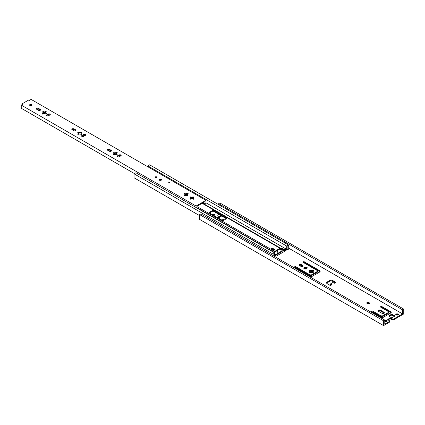 <?xml version="1.0" encoding="UTF-8"?>
<svg xmlns="http://www.w3.org/2000/svg" width="425" height="425" viewBox="0 0 425 425"><rect width="100%" height="100%" fill="white"/><g stroke="black" fill="none" stroke-linecap="round" stroke-linejoin="round"><path stroke-width="0.64" d="M310.085 271.602L310.085 272.43L310.085 271.602L310.085 272.175L309.363 272.08L309.618 270.821L310.085 271.602L309.618 270.821L309.618 271.931L310.085 272.175L310.085 271.602L310.085 272.43L309.363 272.845L309.363 272.08L309.363 272.505L309.363 272.08L309.363 272.505L310.101 272.505L309.363 272.505M212.383 214.407L212.643 214.253C214.216 213.998 214.784 214.327 214.338 215.236L213.796 215.507L214.694 214.747L212.643 214.253L212.383 215.172L212.383 214.407M389.683 321.635L389.683 322.065L383.552 325.603L199.67 219.443L199.67 214.625L383.552 320.785L384.774 320.078L200.898 213.918L199.67 214.625L200.898 213.918L384.774 320.078L383.552 320.785L383.552 325.603L389.683 322.065L389.683 321.635M403.75 313.942L393.369 319.935L389.969 318.83L387.765 320.099L387.765 319.334L389.969 318.059L393.369 319.17L393.369 319.935L403.75 313.942L403.75 309.124L402.528 309.83L402.528 313.884L393.369 319.17L402.528 313.884L288.713 248.173L402.528 313.884L402.528 309.83L218.647 203.671L219.868 202.964L218.647 203.671L218.647 204.664L218.647 203.671L402.528 309.83L403.75 309.124L219.868 202.964L403.75 309.124L403.75 313.942M320.179 271.718L304.268 262.528L303.28 262.469L304.268 262.528L320.179 271.718M317.342 271.357L317.342 272.207L311.435 275.618L309.958 275.618L295.773 267.431L294.791 267.373L295.773 267.431L309.958 275.618L311.435 275.618L317.342 272.207L317.342 271.357M281.892 251.743L275.464 255.319L281.892 251.743L281.892 250.123L279.937 248.992L281.892 250.123L281.892 250.978L275.984 254.389L281.892 250.978L281.892 251.743L281.892 250.888L281.892 251.743M284.729 251.255L281.265 249.247L284.665 251.212L284.665 250.442L284.665 251.297L276.542 255.988L275.065 255.988L276.542 255.988L284.665 251.297L284.665 250.442L282.158 248.997L284.665 250.442L284.729 251.255M223.757 220.246L221.956 220.219L223.757 220.246M219.422 218.126L217.908 217.882L219.422 218.126M214.492 215.13L212.813 214.938L214.492 215.13M307.057 268.414L306.707 268.117L303.992 268.414L306.707 268.117L307.057 268.414M301.075 265.248L299.227 265.354L301.075 265.248L301.075 264.477L302.887 265.524C303.328 266.433 302.759 266.762 301.187 266.507L299.375 265.46C298.934 264.552 299.503 264.223 301.075 264.477L299.025 264.972L299.375 265.46L301.187 266.507L303.237 266.013L301.075 264.477L301.075 265.248L302.887 266.289L301.075 265.248M303.036 266.395L302.887 265.524L303.036 266.395M369.357 303.599L368.661 303.184L366.865 303.28L368.661 303.184L368.661 302.414L369.219 302.733C369.649 303.625 369.097 303.944 367.556 303.694L367.003 303.376C366.568 302.483 367.12 302.164 368.661 302.414L366.658 302.892L367.556 303.694L369.559 303.216L369.219 302.733L369.357 303.599M391.122 315.265L389.183 316.381L391.122 315.265L391.122 314.495L391.765 314.442L392.461 314.468L395.006 316.046L391.685 317.858L389.135 316.386L389.183 315.616L391.122 314.495L389.183 315.616L389.135 316.386L391.685 317.858L395.006 315.94L392.461 314.468L391.122 314.495L391.122 315.265L391.765 315.212L391.122 315.265M394.437 316.375L391.765 315.212L391.765 314.442L391.765 315.212L392.041 315.371L392.041 314.601L392.275 315.238L392.275 314.468L392.461 315.238L392.461 314.468L392.461 315.238L394.437 316.375M398.183 314.867L395.935 314.867L398.183 314.867M387.106 321.257L384.859 321.257L387.106 321.257M330.629 284.585L331.181 285.202L330.608 284.676L330.608 283.911L331.845 284.819L330.273 285.515L327.447 283.879L326.288 282.636L327.494 283.911L330.639 285.515L331.845 284.819L330.629 283.82L332.871 282.524L330.629 283.82M335.33 282.806L333.035 281.483L330.825 280.787L326.336 283.225L330.517 280.813L330.517 280.043L330.825 280.017L333.035 280.712L335.808 282.317L334.603 283.225L332.871 282.524L334.603 283.225L335.808 282.317L333.035 280.712L330.825 280.017L326.336 282.46L330.517 280.043L330.517 280.813L330.825 280.787L330.825 280.017L330.825 280.787L332.972 281.456L332.972 280.686L333.035 281.483L333.035 280.712L333.035 281.483L335.33 282.806M277.111 251.712L277.833 251.616L277.578 250.352L277.578 251.467L277.111 251.967L277.833 252.381L277.111 251.967L277.111 251.138M313.278 272.845L312.556 272.43L313.023 270.821L313.278 272.08L312.54 272.505L310.101 272.505L312.54 272.505L313.278 272.08L312.556 272.175L312.556 271.602L312.556 272.43L312.556 271.602L312.556 272.43L313.278 272.845L313.278 272.08L313.278 272.845M313.278 271.442L313.278 271.012M313.278 270.672L312.54 270.247L312.54 271.012L312.54 270.247L312.285 270.39L311.817 271.432L312.959 270.927L310.824 271.432L309.682 270.927L311.817 271.432L312.285 270.39L310.356 270.39L310.824 271.177L311.817 271.177L310.824 271.432L310.101 270.247L310.101 271.012L310.101 270.247L312.54 270.247L313.278 270.672L313.023 270.821L313.432 270.459M384.243 313.161L380.311 310.845L378.123 311.026L380.311 310.845L380.311 310.08L384.003 312.21C384.513 313.257 383.86 313.634 382.048 313.342L378.356 311.206C377.846 310.16 378.5 309.783 380.311 310.08L377.953 310.643L378.356 311.206L382.048 313.342L384.413 312.773L384.003 312.21L384.243 313.161M382.473 316.636L380.997 316.636L372.874 311.945L371.886 311.886L372.874 311.945L380.997 316.636L380.997 315.865L382.473 315.865L388.381 312.455L388.381 311.605L380.258 306.914C379.966 306.319 380.338 306.106 381.363 306.271L391.149 311.923L391.149 312.773L383.026 317.464L381.549 317.464L371.763 311.817C371.477 311.222 371.843 311.01 372.874 311.174L380.997 315.865L372.874 311.174L372.874 311.945L372.874 311.174C371.843 311.01 371.477 311.222 371.763 311.817L381.549 317.464L383.026 317.464L391.149 312.773L391.149 311.923L391.149 312.688L381.363 307.041L380.38 306.983L381.363 307.041L391.218 312.731L391.149 311.923L381.363 306.271L381.363 307.041L381.363 306.271C380.338 306.106 379.966 306.319 380.258 306.914L388.381 311.605L388.381 313.225L382.473 316.636L388.381 313.225L388.381 312.37L388.381 313.225L388.381 312.455L382.473 315.865L382.473 316.636L382.473 315.865L380.997 315.865L380.997 316.636L382.473 316.636M274.906 251.892L276.84 251.892L274.906 251.892M221.08 215.714L220.772 216.596L221.271 216.304L221 216.15L221.271 216.304L220.772 216.596L221.08 215.996M219.969 216.962L220.761 215.417L219.969 217.058L220.772 216.596L219.969 217.058L217.754 215.682L219.969 216.962M218.546 214.136L217.754 215.682L218.546 214.136M217.754 215.778L219.969 217.058L217.754 215.778M384.774 324.132L389.683 321.295L389.683 320.87L387.765 319.759L387.765 319.334L387.765 319.759L389.683 320.87L389.683 322.065L389.683 321.295L384.774 324.132L384.774 320.078L384.774 324.132M212.835 211.076L209.477 213.015L212.835 211.076M311.987 276.452L310.51 276.452L294.668 267.304C294.382 266.714 294.748 266.496 295.773 266.666L309.958 274.853L311.435 274.853L317.342 271.442L317.342 270.587L303.158 262.4C302.871 261.811 303.243 261.593 304.268 261.763L320.11 270.906L320.11 271.761L311.987 276.452L320.11 271.761L320.11 270.906L320.11 271.676L320.11 270.906L304.268 261.763L304.268 262.528L304.268 261.763C303.243 261.593 302.871 261.811 303.158 262.4L317.342 270.587L317.342 272.207L317.342 271.442L311.435 274.853L311.435 275.618L311.435 274.853L309.958 274.853L309.958 275.618L309.958 274.853L295.773 266.666L295.773 267.431L295.773 266.666C294.748 266.496 294.382 266.714 294.668 267.304L310.51 276.452L311.987 276.452M274.507 254.389L275.984 254.389L275.984 255.154L275.984 254.389L274.507 254.389M221.319 219.852L223.996 219.597L224.352 219.9L223.996 219.597L221.319 219.852M217.281 217.52L219.268 217.249L218.801 218.397L219.624 217.743L219.268 217.249L217.281 217.52M304.342 268.712C302.52 268.143 305.724 266.294 306.707 267.346C308.529 267.915 305.325 269.763 304.342 268.712L307.195 268.032L306.707 267.346L303.854 268.032L304.342 268.712M396.132 315.015C395.654 314.027 396.27 313.671 397.981 313.947C398.459 314.936 397.848 315.292 396.132 315.015L398.363 314.479L397.981 313.947L395.749 314.479L396.132 315.015M385.055 321.406L384.774 321.167L385.055 321.406L387.287 320.875L386.904 320.344C387.382 321.332 386.766 321.688 385.055 321.406M384.774 320.583L386.904 320.344L384.774 320.583M277.833 251.616L276.84 251.892L277.833 251.616L277.833 252.381L277.982 251.828M309.618 270.821L309.363 270.672L310.101 270.247L309.363 270.672L309.618 270.821M331.022 285.09L331.022 284.32L331.022 285.09M330.608 283.911L330.608 284.676M331.149 285.18L331.149 284.415L331.149 285.18M393.369 319.935L393.369 319.17L392.631 319.17L392.631 319.935L393.369 319.935M392.631 319.935L392.631 319.17L390.708 318.059L390.708 318.83L392.631 319.935M389.683 320.87L389.683 321.295M387.765 319.334L387.765 320.099L389.969 318.83L389.969 318.059L387.765 319.334L387.765 319.759M390.708 318.83L390.708 318.059L389.969 318.059L389.969 318.83L390.708 318.83M389.369 316.917L389.369 316.147L389.369 316.917M389.183 315.616L389.087 315.987M369.219 303.503L369.219 302.733L368.661 302.414L368.661 303.184L369.219 303.503M320.11 271.761L320.11 270.906M302.929 262.082L303.158 262.4M317.342 270.587L317.342 271.442M294.44 266.985L294.668 267.304M281.892 250.123L281.892 250.978M284.665 251.297L284.665 250.442M199.67 214.625L199.67 219.443L383.552 325.603L383.552 320.785L199.67 214.625M309.363 272.08L309.363 272.845L310.085 272.175M312.556 272.175L313.023 271.931L313.023 270.821L312.556 271.602M371.535 311.493L371.763 311.817M391.149 312.773L391.149 311.923M380.024 306.595L380.258 306.914M388.381 311.605L388.381 312.455M384.003 312.975L384.003 312.21L380.311 310.08L380.311 310.845L384.003 312.975M271.394 249.077L271.655 248.365L272.839 248.407L275.055 249.688L273.87 249.645L271.655 248.365L271.394 249.077L273.61 250.357L271.394 249.077M273.934 250.367L273.61 250.357L273.87 249.645L273.61 250.357L273.934 250.367L273.578 250.575L271.363 249.294L271.718 249.093L271.363 249.294L273.578 250.575L275.055 249.725L273.934 250.367M274.763 256.275L275.31 255.457L274.763 254.713L275.31 255.032L274.879 255.707L274.879 256.349L275.31 256.1L275.31 255.457L275.31 256.1L274.879 256.349L274.879 255.707L274.763 256.275L274.763 252.949L274.709 256.53L274.709 253.204L273.132 254.113L273.132 255.622L273.132 254.113L134.04 173.809L134.04 177.778L199.67 215.672L134.04 177.778L134.04 173.809L135.862 172.757L274.763 252.949L274.763 256.275M275.31 255.669L275.31 256.1L275.31 255.669M288.713 249.082L287.141 249.99L285.281 250.341L284.543 250.341L282.328 249.061L281.308 249.225L282.328 249.061L284.543 250.341L287.141 249.99L288.713 249.082L288.713 245.119L149.627 164.815L147.799 165.867L149.627 164.815L288.713 245.119L288.713 249.082M285.281 249.703L286.694 249.385L205.95 202.762L286.694 249.385L286.694 246.059L147.799 165.867L147.799 166.765L147.799 165.867L286.694 246.059L288.713 245.119L287.141 246.027L287.141 249.99L287.141 246.027L286.694 246.059L286.694 249.385L285.717 249.448L285.717 250.091L285.717 249.448L285.281 249.703L285.281 250.341L285.281 249.703L284.543 249.703L285.281 249.703M202.507 203.092L281.308 248.588L282.328 248.423L284.543 249.703L284.543 250.341L284.543 249.703L282.328 248.423L282.328 249.061L282.328 248.423L281.589 248.423L281.589 249.061L281.589 248.423L280.048 248.29L274.635 251.414L273.859 252.567L274.635 251.414L280.048 248.29L281.308 248.588L202.507 203.092M274.306 252.689L274.635 252.052L280.048 248.928L281.308 249.225L280.048 248.928L274.635 252.052L274.306 252.689M280.829 248.545L281.308 248.588M186.363 194.204L187.361 194.778L186.363 194.204M192.27 197.614L193.269 198.188L192.27 197.614M280.048 248.29L202.135 203.304L280.048 248.29L280.686 248.349M197.009 206.598L274.635 251.414L197.009 206.598M209.217 212.436L209.217 213.079L212.542 211.161L212.542 210.518L213.281 210.518L226.573 218.195L226.573 218.62L223.247 220.538L222.509 220.538L209.217 212.867L209.217 212.436L212.542 210.518L209.217 212.436L209.217 212.867L222.509 220.538L223.247 220.538L226.573 218.62L226.573 218.195L213.281 210.518L213.281 211.161L212.542 211.161L209.217 213.079L209.217 212.436L209.217 212.867M197.009 207.761L273.998 252.211L197.009 207.761M226.573 218.833L213.281 211.161L226.573 218.833L226.573 218.195L226.573 218.833M280.017 248.949L280.346 249.14L280.017 248.949M279.963 248.981L280.346 249.14M273.87 249.645L275.055 249.688L272.839 248.407L271.655 248.365L273.87 249.645M226.573 218.62L226.573 218.195M212.542 211.161L213.281 211.161L213.281 210.518L212.542 210.518L212.542 211.161M275.31 255.032L275.31 255.457M273.132 254.113L274.763 252.949L135.862 172.757L134.04 173.809L273.132 254.113M117.125 152.915L116.386 152.49L116.386 153.26L116.386 152.49L115.664 153.165L114.67 153.165L113.948 152.49L113.948 153.26L113.656 153.175L114.203 153.404L116.684 153.175L114.203 153.404L113.948 152.49L113.209 152.915L113.932 153.335L113.464 154.944L113.932 153.59L113.932 154.163L113.209 154.323L113.209 154.748L113.948 154.748L113.209 154.748L113.932 153.335L113.209 152.915L113.948 152.49L114.67 152.91L116.386 152.49L117.125 152.915L116.402 153.335L116.402 153.908L117.125 154.323L116.386 154.748L115.664 154.333L113.948 154.748L114.67 154.333L116.386 154.748L117.125 154.323L116.402 153.908L116.402 153.335L117.279 152.702M81.68 132.451L80.941 132.026L80.941 132.791L80.941 132.026L80.219 132.696L79.225 132.696L78.503 132.026L78.503 132.791L78.211 132.706L78.758 132.94L81.233 132.706L78.758 132.94L78.503 132.026L77.764 132.451L78.487 132.871L78.019 134.481L78.487 133.126L78.487 133.7L77.764 133.859L77.764 134.284L78.503 134.284L77.764 134.284L78.487 132.871L77.764 132.451L78.503 132.026L79.225 132.441L80.941 132.026L81.68 132.451L80.957 132.871L80.957 133.445L81.68 133.859L80.941 134.284L80.219 133.87L78.503 134.284L79.225 133.87L80.941 134.284L81.68 133.859L80.957 133.445L80.957 132.871L81.834 132.239M42.319 113.82L43.058 113.82L42.319 113.82L42.319 113.395L43.042 112.976L43.042 112.402L42.319 111.988L43.058 111.562L44.774 111.977L45.241 112.476L43.307 112.476L42.76 112.243L45.496 112.328L43.307 112.476L44.774 112.232L45.496 111.562L43.78 112.232L43.058 111.562L43.058 112.328L43.058 111.562L42.319 111.988L43.042 112.402L43.042 113.236L42.569 114.017L43.042 112.402L43.042 113.231L42.319 113.395L42.319 114.16L42.319 113.395M188.02 193.848L187.282 193.423L187.282 194.188L187.282 193.423L186.58 194.103L186.58 193.827L185.544 193.827L185.544 194.103L184.843 193.423L184.843 194.188L184.551 194.103L185.098 194.337L187.579 194.103L185.098 194.337L184.843 193.423L184.105 193.848L184.806 194.252L184.806 195.128L184.806 194.252L184.806 195.128L184.36 195.877L184.806 194.852L184.105 195.256L184.105 196.021L184.105 195.256L184.105 195.681L184.843 195.681L184.105 195.681L184.105 195.256L184.806 194.852L184.806 194.252L184.105 193.848L184.843 193.423L185.544 193.827L187.282 193.423L188.02 193.848L187.319 194.252L187.319 194.852L188.02 195.256L187.282 195.681L186.58 195.277L184.843 195.681L185.544 195.277L187.282 195.681L188.02 195.256L187.319 194.852L187.319 194.252L188.174 193.635M193.928 197.258L193.189 196.833L193.189 197.598L193.189 196.833L192.488 197.513L192.488 197.237L191.452 197.237L191.452 197.513L190.751 196.833L190.751 197.598L190.458 197.513L191.006 197.747L193.487 197.513L191.006 197.747L190.751 196.833L190.012 197.258L190.713 197.662L190.267 199.288L190.713 198.262L190.012 198.666L190.012 199.091L190.751 199.091L190.012 199.091L190.713 197.662L190.012 197.258L190.751 196.833L191.452 197.237L193.189 196.833L193.928 197.258L193.226 197.662L193.226 198.262L193.928 198.666L193.189 199.091L192.488 198.688L190.751 199.091L191.452 198.688L193.189 199.091L193.928 198.666L193.226 198.262L193.226 197.662L194.082 197.046M49.943 114.92L48.137 115.961L46.437 115.961L46.437 114.984L48.243 113.937L46.437 114.984L46.282 115.855L48.243 114.707L48.243 113.937C49.821 113.682 50.384 114.012 49.943 114.92C50.384 114.012 49.821 113.682 48.243 113.937L48.243 114.707L50.092 114.814L48.243 114.707L46.437 115.749L46.437 114.984L46.086 115.473L46.437 115.961L48.137 115.961L50.283 114.527M85.388 135.384L83.582 136.425L81.882 136.43L81.882 135.447L83.693 134.401L81.882 135.447L81.733 136.319L83.693 135.171L83.693 134.401C85.266 134.146 85.834 134.475 85.388 135.384C85.834 134.475 85.266 134.146 83.693 134.401L83.693 135.171L85.542 135.278L83.693 135.171L81.882 136.212L81.882 135.447L81.531 135.936L81.882 136.43L83.582 136.425L85.728 134.991M120.838 155.847L119.027 156.894L117.327 156.894L117.327 155.911L119.138 154.87L117.327 155.911L117.178 156.788L119.138 155.635L119.138 154.87C120.711 154.61 121.279 154.939 120.838 155.847C121.279 154.939 120.711 154.61 119.138 154.87L119.138 155.635L120.987 155.741L119.138 155.635L117.327 156.682L117.327 155.911L116.976 156.4L117.327 156.894L119.027 156.894L121.178 155.454M205.02 201.641L197.009 206.263L205.02 201.641L205.02 204.027L205.95 203.49L205.95 200.334L205.95 203.49L205.02 204.027L202.953 202.831L205.02 204.027L205.02 201.641M46.235 111.988L45.496 111.562L45.496 112.328L45.788 112.243L45.496 112.328L45.496 111.562L46.235 111.988L45.512 112.402L45.98 114.017L45.512 112.402L46.383 111.775M161.521 180.099L159.21 180.099L161.521 180.099M40.348 110.229L38.388 109.076L36.534 109.183L38.388 109.076L38.388 108.311C36.81 108.056 36.247 108.38 36.688 109.289L38.494 110.335C40.072 110.59 40.635 110.261 40.194 109.353L40.194 110.123L40.194 109.353L38.388 108.311L38.388 109.076L40.194 110.123M31.923 105.294L29.676 105.294L31.923 105.294M73.833 129.54L71.984 129.646L73.833 129.54L73.833 128.775C72.261 128.52 71.692 128.844 72.133 129.758L73.945 130.799C75.517 131.054 76.086 130.73 75.639 129.822L73.833 128.775L73.833 129.54L75.639 130.587L73.833 129.54M75.793 130.693L75.639 129.822L75.639 130.587M111.238 151.157L109.278 150.009L107.429 150.115L109.278 150.009L111.09 151.05L111.09 150.285L109.278 149.239L109.278 150.009L109.278 149.239L107.228 149.727L109.39 151.263C110.962 151.518 111.531 151.194 111.09 150.285L111.09 151.05M156.442 177.538L155.428 177.538L156.442 177.538M169.283 182.787L168.268 182.787L169.283 182.787M31.115 99.397L205.95 200.334L196.084 206.029L196.084 207.528L196.084 206.029L205.95 200.334L31.115 99.397L29.506 100.327L31.115 99.397M28.842 99.944L29.506 100.327L28.842 99.944L22.196 103.78L22.196 104.545L22.196 103.78L28.842 99.944M155.343 177.496C156.437 177.677 156.83 177.448 156.522 176.816C155.428 176.635 155.035 176.864 155.343 177.496C155.035 176.864 155.428 176.635 156.522 176.816C156.83 177.448 156.437 177.677 155.343 177.496L155.098 177.156M156.772 177.156L156.522 176.816M46.383 113.608L45.491 113.82L43.78 113.406L45.491 113.82L46.235 113.395L46.235 114.16L46.235 113.395L45.512 112.976L45.512 112.402M159.423 180.258L161.697 179.717L161.309 179.169L159.035 179.717L159.423 180.258C158.934 179.249 159.561 178.888 161.309 179.169C161.798 180.179 161.171 180.54 159.423 180.258M111.43 150.673L111.09 150.285C111.531 151.194 110.962 151.518 109.39 151.263L107.583 150.222C107.137 149.313 107.706 148.984 109.278 149.239L111.09 150.285M71.793 129.365L72.133 129.758C71.692 128.844 72.261 128.52 73.833 128.775L75.639 129.822C76.086 130.73 75.517 131.054 73.945 130.799L72.133 129.758M75.979 130.209L75.639 129.822M29.878 105.442L32.103 104.911L31.721 104.375L29.495 104.911L29.878 105.442C29.394 104.454 30.01 104.098 31.721 104.375C32.204 105.363 31.588 105.719 29.878 105.442M40.534 109.746L40.194 109.353C40.635 110.261 40.072 110.59 38.494 110.335L36.688 109.289C36.247 108.38 36.81 108.056 38.388 108.311L40.194 109.353M36.348 108.901L36.688 109.289M22.86 104.162L22.196 103.78L22.86 104.162L21.25 105.092L22.86 104.162M21.25 108.248L21.25 105.092L196.084 206.029L21.25 105.092L21.25 108.248L134.422 173.586L21.25 108.248M197.009 208.059L197.009 206.263L197.009 208.059M45.512 112.976L46.235 113.395M43.78 113.406L43.058 113.82L43.78 113.406M168.183 182.745C167.875 182.113 168.273 181.884 169.368 182.065C169.676 182.697 169.278 182.92 168.183 182.745C169.278 182.92 169.676 182.697 169.368 182.065C168.273 181.884 167.875 182.113 168.183 182.745L167.939 182.405M169.612 182.405L169.368 182.065M190.012 198.666L190.012 199.091M193.226 198.262L193.673 199.288L193.226 197.662M187.319 194.852L187.765 195.877L187.319 194.252M184.105 195.256L184.105 195.681M184.806 194.252L184.806 194.852M185.098 194.337L187.027 194.337L185.098 194.337M188.02 196.021L188.02 195.256L188.02 196.021M43.042 112.402L43.042 112.976M80.957 133.445L81.425 134.481L80.957 132.871M77.764 133.859L77.764 134.284M78.487 132.871L78.487 133.445M81.68 134.624L81.68 133.859L81.68 134.624M116.402 153.908L116.875 154.944L116.402 153.335M113.209 154.323L113.209 154.748M113.932 153.335L113.932 153.908M117.125 155.093L117.125 154.323L117.125 155.093M190.713 197.662L190.713 198.262M193.928 199.431L193.928 198.666L193.928 199.431M221.122 215.826L221.122 215.555M330.586 283.873L330.586 284.638M389.837 321.082L389.837 321.853M317.645 271.782L317.645 271.017M282.2 250.548L282.2 251.318M388.684 312.795L388.684 312.03M280.569 248.237L202.438 203.129M275.464 255.244L275.464 255.882M187.42 194.825L187.42 194.549M193.327 198.241L193.327 197.96"/></g></svg>
